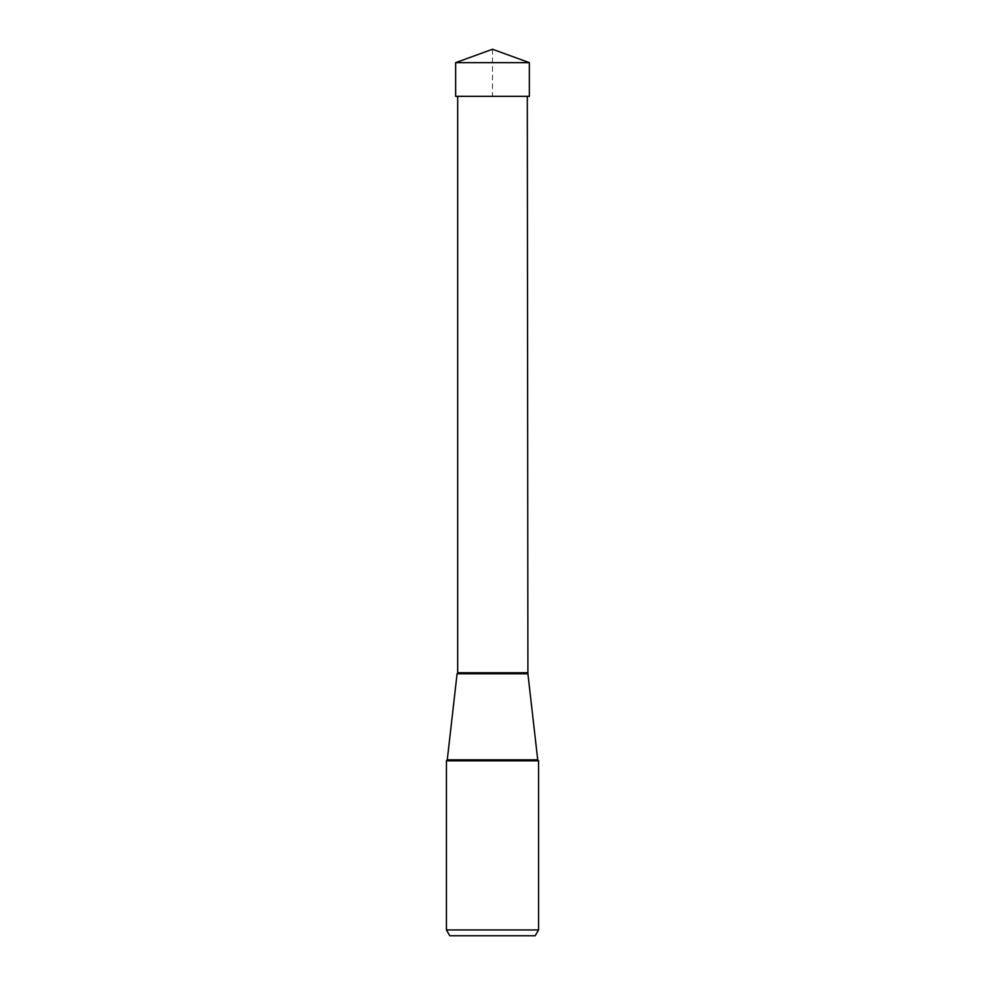 <?xml version="1.0" encoding="UTF-8"?>
<svg xmlns="http://www.w3.org/2000/svg" width="985" height="985" viewBox="0 0 985 985"><rect width="100%" height="100%" fill="white"/><g stroke="black" fill="none" stroke-linecap="round" stroke-linejoin="round"><path stroke-width="0.74" stroke-dasharray="4.92 3.69" d="M529.351 62.658L455.649 62.658M492.5 49.25L492.5 96.333L455.649 96.333L529.351 96.333M446.439 929.951L538.561 929.951M538.561 760.802L446.439 760.802M457.68 96.333L527.32 96.333L457.68 96.333M447.276 759.817L537.724 759.817M457.68 672.755L527.32 672.755"/><path stroke-width="1.48" d="M492.5 49.25L455.649 62.658L529.351 62.658L492.5 49.25L455.649 62.658L455.649 96.333L455.649 62.658M529.351 62.658L529.351 96.333L455.649 96.333M449.788 935.75L446.439 929.951L538.561 929.951L535.212 935.75L449.788 935.75L535.212 935.75L538.561 929.951L538.561 760.802L446.439 760.802L446.439 929.951L446.439 760.802L447.276 759.817A1.157 1.157 90 0 1 446.439 760.802M537.724 759.817L527.911 673.765A1.157 1.157 0 0 1 527.32 672.755L457.68 672.755A1.157 1.157 0 0 1 457.089 673.765L527.911 673.765L457.089 673.765L447.276 759.817L537.724 759.817L538.561 760.802M527.911 673.765L527.32 96.333M457.68 672.755L457.68 96.333"/></g></svg>
